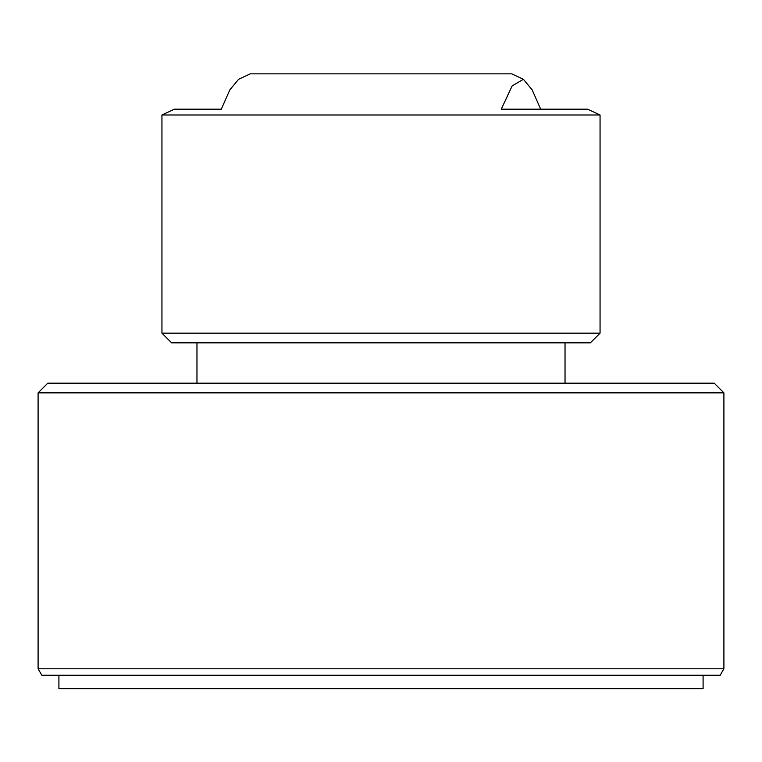 <?xml version="1.0" encoding="UTF-8"?>
<svg xmlns="http://www.w3.org/2000/svg" width="762" height="762" viewBox="0 0 762 762"><rect width="100%" height="100%" fill="white"/><g stroke="black" fill="none" stroke-linecap="round" stroke-linejoin="round"><path stroke-width="1.14" d="M600.056 333.156L590.369 342.833L171.631 342.833L161.944 333.156L600.056 333.156L600.056 114.986L161.944 114.986L174.422 109.185L221.313 109.185L229.838 89.859L238.582 79.296L250.298 73.838L511.702 73.838L523.418 79.296L512.159 85.868L501.282 109.185L587.578 109.185L600.056 114.986M540.687 109.185L532.152 89.849L523.418 79.296M284.502 73.838L477.498 73.838M38.1 392.859L47.777 383.181L714.223 383.181L723.9 392.859L38.1 392.859L38.1 668.798L723.9 668.798L723.9 392.859M723.9 668.798L720.176 675.246L41.824 675.246L38.1 668.798M703.088 675.246L703.088 688.638L58.912 688.638L58.912 675.246M196.967 383.181L196.967 342.833M565.033 383.181L565.033 342.833M161.944 333.156L161.944 114.986"/></g></svg>
